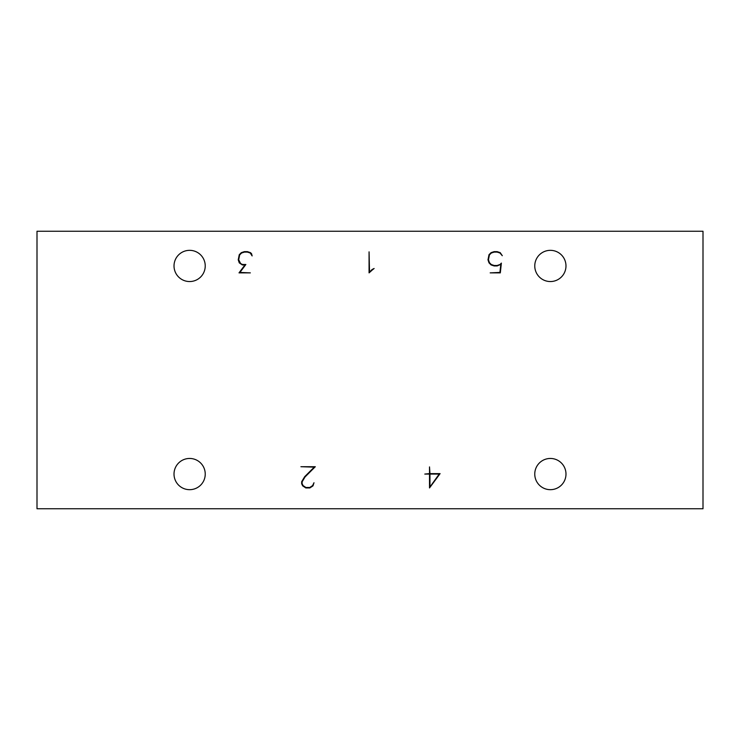 <?xml version="1.0" encoding="UTF-8"?>
<svg xmlns="http://www.w3.org/2000/svg" width="740" height="740" viewBox="0 0 740 740"><rect width="100%" height="100%" fill="white"/><g stroke="black" fill="none" stroke-linecap="round" stroke-linejoin="round"><path stroke-width="1.11" d="M429.959 474.072L439.199 474.072L429.959 486.994L429.959 474.072M703 508.75L703 231.25L37 231.25L37 508.75L703 508.75M550.375 281.552A15.614 15.614 0 0 1 536.861 258.131A15.614 15.614 0 0 1 563.889 258.131A15.614 15.614 0 0 1 550.375 281.552M189.625 489.677A15.605 15.605 0 0 1 176.111 466.256A15.605 15.605 0 0 1 203.139 466.256A15.605 15.605 0 0 1 189.625 489.677M550.375 489.677A15.605 15.605 0 0 1 536.861 466.256A15.605 15.605 0 0 1 563.889 466.256A15.605 15.605 0 0 1 550.375 489.677M189.625 281.552A15.614 15.614 0 0 1 176.111 258.131A15.614 15.614 0 0 1 203.139 258.131A15.614 15.614 0 0 1 189.625 281.552M500.813 264.365L497.151 265.947L494.126 265.947L491.082 264.929L489.01 262.848L487.993 259.805L489.01 254.708L491.082 252.645L494.126 251.646L497.151 251.646L500.212 252.645L502.293 255.707L500 253.025L497.104 252.081L494.191 252.081L491.305 253.025L489.408 254.939L488.446 259.74L489.408 262.635L491.305 264.532L494.191 265.493L497.104 265.493L500 264.532L501.378 263.098L500.314 272.875L490.185 272.875L499.916 272.422L500.813 264.365M250.25 253.025L247.354 252.081L244.441 252.081L241.554 253.025L239.658 254.939L238.696 259.74L240.602 263.532L242.48 264.495L245.856 264.495L239.917 272.422L250.342 272.875L239.011 272.875L244.94 264.966L242.378 264.966L239.261 262.848L238.243 259.805L239.261 254.708L241.332 252.645L244.376 251.646L247.4 251.646L250.462 252.645L251.544 253.691L252.136 255.92L250.25 253.025M372.396 269.887L369.066 272.875L369.066 251.85L369.519 272.107L372.109 269.48L374.125 268.5L372.396 269.887M305.037 476.949L302.124 481.832L302.124 483.701L303.095 485.597L305.916 487.484L309.755 487.484L312.604 485.597L313.991 482.748L313.002 485.875L309.875 487.938L305.805 487.938L302.688 485.875L301.661 483.803L301.661 481.703L304.686 476.671L314.241 467.144L300.912 466.709L315.305 466.709L305.037 476.949M440.096 473.628L429.514 487.938L429.514 474.072L424.788 474.072L429.514 473.628L429.514 466.912L429.959 473.628L440.096 473.628"/></g></svg>
